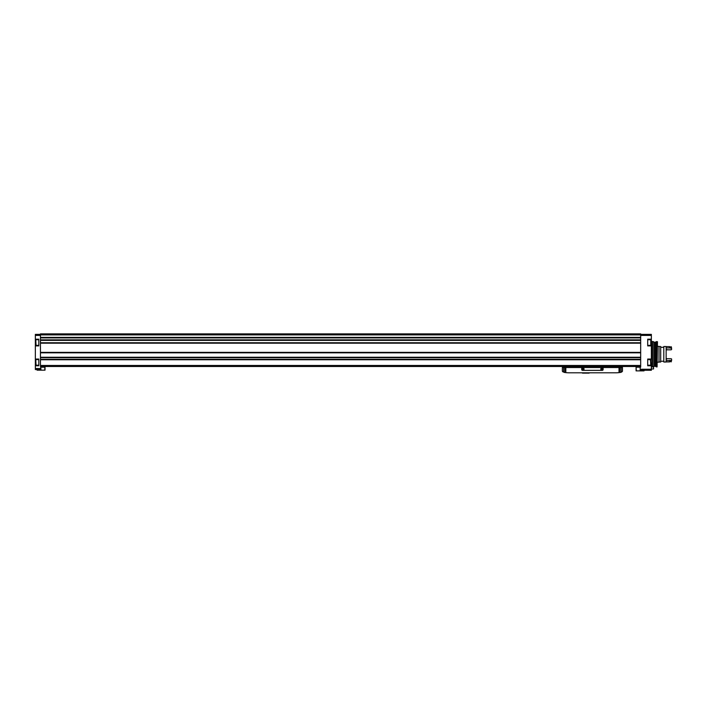 <?xml version="1.0" encoding="UTF-8"?>
<svg xmlns="http://www.w3.org/2000/svg" width="707" height="707" viewBox="0 0 707 707"><rect width="100%" height="100%" fill="white"/><g stroke="black" fill="none" stroke-linecap="round" stroke-linejoin="round"><path stroke-width="1.06" d="M640.675 334.393L651.368 334.393L651.368 339.183L647.7 339.183L647.7 345.909L651.368 345.909L651.368 359.05L647.7 359.05L647.7 365.775L651.368 365.775L651.368 363.027L650.758 363.027M651.368 365.775L651.368 370.265L640.162 370.265L640.162 367.154L640.675 367.154L640.675 333.881L40.449 333.881L40.449 343.045L640.675 343.045M653.56 368.957L653.56 366.924L653.56 368.957L651.368 368.957M651.368 345.909L651.368 339.183M35.757 343.752L35.757 341.34M35.757 343.973L35.757 341.119M35.757 363.628L35.757 361.206M35.757 363.84L35.757 360.994M35.35 365.775L35.35 359.05L38.814 359.05L38.814 365.775L35.35 365.775L35.35 369.549L40.953 369.549L40.449 365.475L640.675 365.475M35.35 345.909L35.35 339.183L38.814 339.183L38.814 345.909L35.35 345.909L35.35 359.05M40.449 334.393L35.35 334.393L35.35 339.183M40.449 343.045L40.449 359.324L640.675 359.324M40.449 337.593L640.675 337.584L40.449 337.593M40.449 359.324L40.449 365.475M40.449 366.491L640.675 366.491M644.033 370.265L644.033 370.875L636.088 370.875L636.088 367.207L636.291 370.875M637.104 367.207L637.104 366.5L640.162 366.5L640.162 367.207L636.291 367.207M45.027 370.159L45.027 367.207L45.027 370.159L37.082 370.159L37.082 369.549M45.027 367.207L40.953 367.207L40.953 366.5L44.011 366.5L44.011 367.207M651.368 364.061L650.758 364.061M647.7 359.05L647.7 359.616L650.458 359.616L650.758 360.994M650.758 363.84L650.758 359.916M650.758 363.628L650.758 362.779M650.758 343.973L650.758 341.119M650.758 341.34L650.758 342.179M657.077 341.631L657.077 366.898L657.483 341.737L656.423 341.631L656.423 366.898L655.345 366.279L655.345 342.25L656.423 341.631M651.934 366.924L651.934 341.525L653.074 341.525L653.074 366.924M621.206 367.516L621.206 371.988A30.569 30.569 0 0 0 621.665 371.9A1.016 1.016 0 0 0 622.478 370.901L622.478 367.516L562.357 367.516L562.357 370.901A1.016 1.016 0 0 0 563.17 371.9A30.569 30.569 0 0 0 563.629 371.988L563.629 367.516M620.808 372.368A30.569 30.569 0 0 1 615.603 372.81L569.232 372.81A30.569 30.569 0 0 1 564.027 372.368M615.603 372.81L569.232 372.81M620.446 367.516L620.446 366.491M616.849 366.491A25.479 25.479 0 0 0 612.801 367.41L612.801 366.491M572.034 366.491L572.034 367.41A25.479 25.479 0 0 0 567.986 366.491M564.398 366.491L564.398 367.516M619.005 367.516L619.005 372.624L621.223 372.289M563.62 371.988L565.83 372.624L565.83 367.516M589.108 373.119L582.48 373.119M581.72 367.516L581.72 369.549A0.813 0.813 0 0 0 582.533 370.362L602.302 370.362A0.813 0.813 0 0 0 603.115 369.549L603.115 367.516M584.062 369.036A0.813 0.813 0 0 1 582.842 369.743A0.813 0.813 0 0 1 582.842 368.338A0.813 0.813 0 0 1 584.062 369.036M602.408 369.036A0.813 0.813 0 0 1 601.18 369.743A0.813 0.813 0 0 1 601.18 368.338A0.813 0.813 0 0 1 602.408 369.036M602.214 369.036A0.619 0.619 0 0 1 601.277 369.575A0.619 0.619 0 0 1 601.277 368.506A0.619 0.619 0 0 1 602.214 369.036M583.867 369.036A0.619 0.619 0 0 1 582.939 369.575A0.619 0.619 0 0 1 582.939 368.506A0.619 0.619 0 0 1 583.867 369.036M657.483 362.161L659.012 362.161L659.012 346.368L657.483 346.368M666.763 358.705L666.144 358.193L666.763 358.705L671.137 358.705L671.65 359.103L671.137 361.904L671.65 360.305M666.144 361.904L669.609 361.904L669.609 360.393L671.137 360.579M666.144 360.579L669.609 360.579M671.137 361.904L670.731 360.579M659.012 362.011L660.692 362.011L660.692 346.518L659.012 346.518M663.802 362.011L663.802 346.518L666.144 346.518L666.144 362.011L663.802 362.011M666.144 347.95L669.609 347.95L669.609 346.624L666.144 346.624M670.731 347.95L671.137 346.624L670.731 348.136L669.609 347.95M666.763 349.824L666.144 350.336L666.763 349.824L671.137 349.824L671.65 349.426L671.137 347.95M671.65 348.224L671.137 346.624M651.368 335.41L640.675 335.41M651.368 369.248L640.162 369.248M35.35 368.533L40.953 368.533M35.35 335.41L40.449 335.41M40.449 359.748L640.675 359.748M40.449 340.367L640.675 340.367M40.449 342.762L640.675 342.762M40.449 334.906L640.675 334.906M40.449 337.389L640.675 337.389M40.449 337.911L640.675 337.911M40.449 339.846L640.675 339.846M40.449 340.164L640.675 340.164L40.449 340.164M40.449 342.913L640.675 342.913M40.449 343.187L640.675 343.187M40.449 352.369L640.675 352.369M40.449 352.669L640.675 352.669L40.449 352.678M40.449 352.811L640.675 352.811M40.449 357.247L640.675 357.247M40.449 357.389L640.675 357.389L40.449 357.38M40.449 357.689L640.675 357.689M40.449 359.474L640.675 359.474M40.449 359.607L640.675 359.607M642.672 370.265L642.672 370.875M641.7 370.265L641.7 370.875M44.824 367.207L44.824 370.159M39.415 369.549L39.415 370.159M38.443 369.549L38.443 370.159M38.814 365.219L36.066 365.219L35.757 359.916M38.814 345.352L36.066 345.352L35.757 340.049M651.368 365.139L650.661 365.139M650.758 364.909L650.458 359.616M650.758 345.043L650.758 340.049M653.215 366.924L654.328 366.279L654.328 342.25L653.074 341.525M619.977 372.501L619.977 367.516M564.858 372.501L564.858 367.516M38.814 359.616L36.066 359.616M38.814 339.74L36.066 339.74M651.934 342.497L651.368 342.497M651.934 366.032L651.368 366.032M650.458 365.219L647.7 365.219M650.458 339.74L647.7 339.74M650.458 345.352L647.7 345.352M653.56 366.924L651.368 366.924M654.328 366.279L655.345 366.279M654.328 342.25L655.345 342.25M657.077 366.898L656.423 366.898M666.763 359.103L666.144 358.493M670.731 361.551L669.609 361.551M663.802 347.287L660.692 347.287M663.802 361.242L660.692 361.242M670.731 346.978L669.609 346.978M666.763 349.426L666.144 350.036"/></g></svg>
